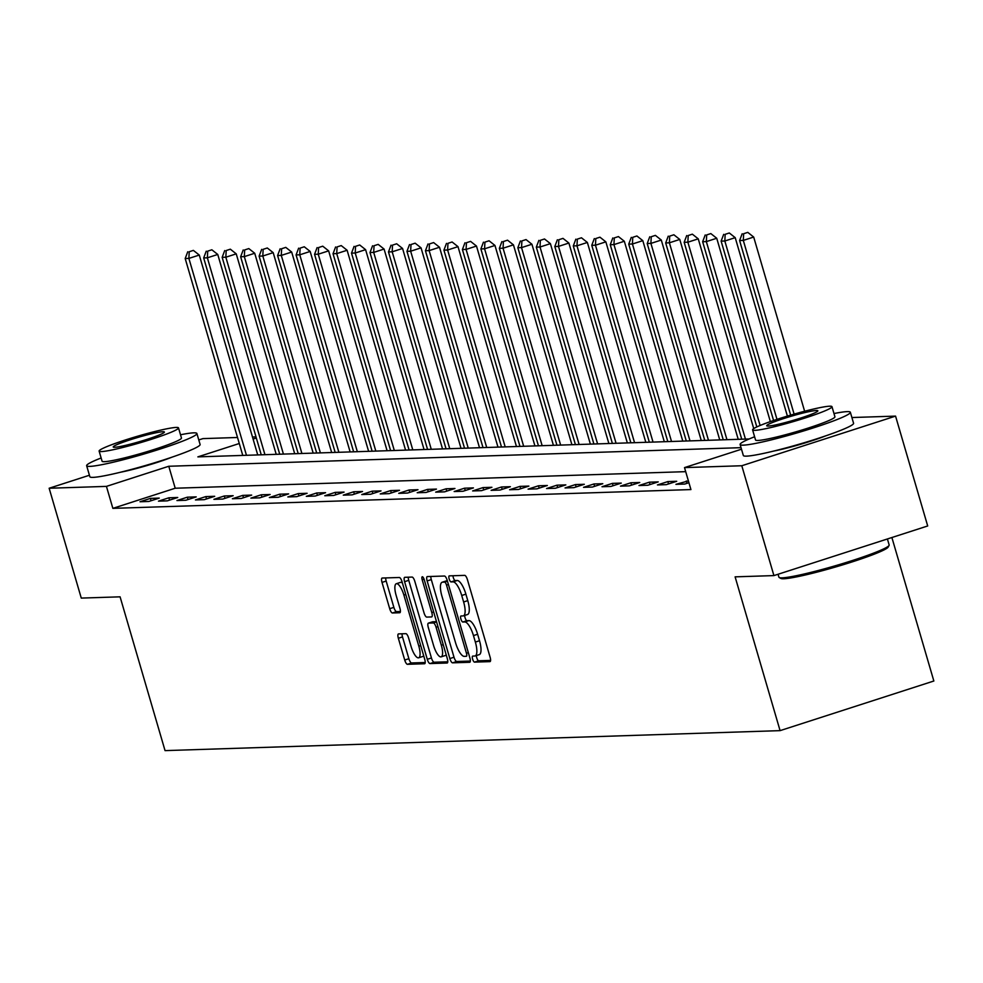 <?xml version="1.0" encoding="UTF-8"?>
<svg xmlns="http://www.w3.org/2000/svg" width="983" height="983" viewBox="0 0 983 983"><rect width="100%" height="100%" fill="white"/><g stroke="black" fill="none" stroke-linecap="round" stroke-linejoin="round"><path stroke-width="1.47" d="M472.614 659.138A3.158 0.983 -107.9 0 0 474.519 662.124L489.927 661.62A4.51 1.401 -107.9 0 0 490.062 661.608A4.51 1.401 -107.9 0 0 490.124 657.271L467.416 579.638A4.51 1.401 -107.9 0 0 464.713 575.362L449.292 575.866A3.158 0.983 -107.9 0 0 449.206 575.878A3.158 0.983 -107.9 0 0 449.157 578.913A3.158 0.983 -107.9 0 0 451.062 581.911L453.052 581.838A14.426 4.485 -107.9 0 1 461.727 595.489L463.62 601.965A14.426 4.485 -107.9 0 1 463.411 615.85A14.426 4.485 -107.9 0 1 463.018 615.911L461.015 615.972A3.158 0.983 -107.9 0 0 460.929 615.997A3.158 0.983 -107.9 0 0 460.892 619.032A3.158 0.983 -107.9 0 0 462.784 622.018L464.775 621.956A14.426 4.485 -107.9 0 1 473.462 635.596L475.354 642.071A14.426 4.485 -107.9 0 1 475.145 655.956A14.426 4.485 -107.9 0 1 474.74 656.017L472.749 656.091A3.158 0.983 -107.9 0 0 472.663 656.103A3.158 0.983 -107.9 0 0 472.614 659.138M476.448 655.526A3.158 0.983 -107.9 0 0 476.767 657.799A3.158 0.983 -107.9 0 0 478.672 660.785L490.591 660.404M452.991 575.743A3.158 0.983 -107.9 0 0 453.31 577.574A3.158 0.983 -107.9 0 0 455.215 580.56L457.206 580.498L453.052 581.838M464.726 615.419A3.158 0.983 -107.9 0 0 465.045 617.693A3.158 0.983 -107.9 0 0 466.937 620.678L468.94 620.605L464.775 621.956M172.05 457.144A35.83 3.023 163.7 0 1 120.319 472.27M825.511 435.924A35.83 3.023 163.7 0 1 773.793 451.05M398.545 633.9A4.51 1.401 -107.9 0 0 398.422 633.924A4.51 1.401 -107.9 0 0 398.348 638.262L404.726 660.035A4.51 1.401 -107.9 0 0 407.429 664.311L424.558 663.746A4.51 1.401 -107.9 0 0 424.681 663.734A4.51 1.401 -107.9 0 0 424.742 659.384L402.047 581.752A4.51 1.401 -107.9 0 0 399.331 577.488L382.215 578.041A4.51 1.401 -107.9 0 0 382.08 578.065A4.51 1.401 -107.9 0 0 382.018 582.403L389.71 608.71A4.51 1.401 -107.9 0 0 392.426 612.987L399.749 612.741A4.51 1.401 -107.9 0 0 399.872 612.716A4.51 1.401 -107.9 0 0 399.946 608.379L396.124 595.342A12.066 3.748 -107.9 0 1 396.309 583.73A12.066 3.748 -107.9 0 1 403.89 595.084L418.832 646.187A12.066 3.748 -107.9 0 1 418.66 657.799A12.066 3.748 -107.9 0 1 411.078 646.445L408.584 637.93A4.51 1.401 -107.9 0 0 405.868 633.666L398.545 633.9M851.905 417.529L895.562 416.116L927.694 525.966L773.916 575.596L735.112 576.849L780.084 730.639L165.046 750.619L120.086 596.828L81.27 598.094L49.15 488.244L89.428 475.244M773.916 575.596L741.796 465.745L684.512 467.601L741.489 449.219M685.692 471.656L175.207 488.232L112.861 508.358L690.926 489.571L684.512 467.601M112.861 508.358L106.434 486.388L49.15 488.244M449.858 658.573A4.51 1.401 -107.9 0 0 452.561 662.837L469.69 662.284A4.51 1.401 -107.9 0 0 469.813 662.259A4.51 1.401 -107.9 0 0 469.874 657.922L447.179 580.289A4.51 1.401 -107.9 0 0 444.463 576.026L427.347 576.579A4.51 1.401 -107.9 0 0 427.212 576.603A4.51 1.401 -107.9 0 0 427.15 580.941L449.858 658.573L454.011 657.234A4.51 1.401 -107.9 0 0 456.726 661.498L470.341 661.055M447.118 663.021L430.001 663.574A4.51 1.401 -107.9 0 1 427.286 659.31L404.591 581.678A4.51 1.401 -107.9 0 1 404.652 577.34A4.51 1.401 -107.9 0 1 404.775 577.316L412.098 577.07A4.51 1.401 -107.9 0 1 414.814 581.346L424.017 612.827A4.51 1.401 -107.9 0 0 426.733 617.091L431.598 616.931A4.51 1.401 -107.9 0 0 431.721 616.906A4.51 1.401 -107.9 0 0 431.783 612.569L422.199 579.798A3.158 0.983 -107.9 0 1 422.248 576.763A3.158 0.983 -107.9 0 1 424.238 579.724L447.314 658.659A4.51 1.401 -107.9 0 1 447.253 662.997A4.51 1.401 -107.9 0 1 447.118 663.021L447.363 662.935M688.395 480.908L675.935 484.336L684.795 484.041L688.923 482.714M676.709 481.289L667.838 481.584L657.455 484.938L666.314 484.644L676.709 481.289M658.229 481.891L649.358 482.186L638.975 485.528L647.834 485.246L658.229 481.891M639.749 482.493L630.877 482.776L620.494 486.13L629.353 485.848L639.749 482.493M621.268 483.095L612.397 483.378L602.014 486.732L610.873 486.45L621.268 483.095M602.788 483.697L593.916 483.98L583.533 487.335L592.393 487.052L602.788 483.697M584.307 484.287L575.436 484.582L565.053 487.937L573.912 487.642L584.307 484.287M565.827 484.889L556.956 485.184L546.56 488.539L555.432 488.244L565.827 484.889M547.347 485.491L538.475 485.786L528.08 489.141L536.951 488.846L547.347 485.491M528.866 486.094L519.995 486.376L509.599 489.731L518.471 489.448L528.866 486.094M510.386 486.696L501.514 486.978L491.119 490.333L499.991 490.05L510.386 486.696M491.905 487.298L483.034 487.58L472.639 490.935L481.51 490.652L491.905 487.298M473.425 487.9L464.554 488.182L454.158 491.537L463.03 491.254L473.425 487.9M454.945 488.49L446.073 488.784L435.678 492.139L444.549 491.844L454.945 488.49M436.464 489.092L427.593 489.387L417.197 492.741L426.069 492.446L436.464 489.092M417.984 489.694L409.112 489.989L398.717 493.343L407.589 493.048L417.984 489.694M399.503 490.296L390.632 490.578L380.237 493.933L389.108 493.65L399.503 490.296M381.023 490.898L372.152 491.181L361.756 494.535L370.628 494.252L381.023 490.898M362.543 491.5L353.671 491.783L343.276 495.137L352.147 494.854L362.543 491.5M344.062 492.102L335.191 492.385L324.795 495.739L333.667 495.457L344.062 492.102M325.582 492.692L316.71 492.987L306.315 496.341L315.187 496.046L325.582 492.692M307.101 493.294L298.23 493.589L287.835 496.943L296.706 496.648L307.101 493.294M288.621 493.896L279.75 494.191L269.354 497.545L278.226 497.251L288.621 493.896M270.141 494.498L261.269 494.781L250.874 498.135L259.745 497.853L270.141 494.498M251.66 495.1L242.789 495.383L232.393 498.737L241.265 498.455L251.66 495.1M233.18 495.702L224.308 495.985L213.913 499.339L222.785 499.057L233.18 495.702M214.699 496.304L205.828 496.587L195.433 499.942L204.304 499.659L214.699 496.304M196.219 496.894L187.348 497.189L176.952 500.544L185.824 500.249L196.219 496.894M177.739 497.496L168.867 497.791L158.472 501.146L167.343 500.851L177.739 497.496M159.258 498.098L150.387 498.393L139.991 501.748L148.863 501.453L159.258 498.098M780.084 730.639L933.85 681.01L891.888 537.517M895.562 416.116L741.796 465.745M198.775 439.954L202.916 438.615L237.53 437.484M252.484 437.005L256.01 436.894M239.287 443.505L197.866 456.874L749.193 438.959M256.33 438L253.086 439.057M741.047 447.67L168.781 466.261L106.434 486.388M175.207 488.232L168.781 466.261M686.318 480.982L687.006 483.329M667.838 481.584L668.526 483.931M649.358 482.186L650.046 484.533M630.877 482.776L631.565 485.135M612.397 483.378L613.085 485.737M593.916 483.98L594.604 486.339M575.436 484.582L576.124 486.929M556.956 485.184L557.644 487.531M538.475 485.786L539.163 488.133M519.995 486.376L520.683 488.735M501.514 486.978L502.202 489.337M483.034 487.58L483.722 489.939M464.554 488.182L465.242 490.542M446.073 488.784L446.761 491.131M427.593 489.387L428.281 491.733M409.112 489.989L409.8 492.336M390.632 490.578L391.32 492.938M372.152 491.181L372.84 493.54M353.671 491.783L354.359 494.142M335.191 492.385L335.879 494.744M316.71 492.987L317.398 495.334M298.23 493.589L298.918 495.936M279.75 494.191L280.438 496.538M261.269 494.781L261.957 497.14M242.789 495.383L243.477 497.742M224.308 495.985L224.996 498.344M205.828 496.587L206.516 498.946M187.348 497.189L188.036 499.536M168.867 497.791L169.555 500.138M150.387 498.393L151.075 500.74M478.905 654.678A14.426 4.485 -107.9 0 0 479.299 654.617A14.426 4.485 -107.9 0 0 479.507 640.732L475.354 642.071M468.94 620.605A14.426 4.485 -107.9 0 1 477.615 634.256L479.507 640.732M467.171 614.572A14.426 4.485 -107.9 0 0 467.564 614.498A14.426 4.485 -107.9 0 0 467.773 600.625L463.62 601.965M457.206 580.498A14.426 4.485 -107.9 0 1 465.893 594.15L467.773 600.625M430.849 576.468A4.51 1.401 -107.9 0 0 431.304 579.601L454.011 657.234M466.323 656.3A3.158 0.983 -107.9 0 0 466.409 656.288A3.158 0.983 -107.9 0 0 466.458 653.24L446.528 585.106A3.158 0.983 -107.9 0 0 444.635 582.108L442.534 582.182A14.426 4.485 -107.9 0 0 442.129 582.255A14.426 4.485 -107.9 0 0 441.92 596.14L455.547 642.71A14.426 4.485 -107.9 0 0 464.222 656.361L466.323 656.3M445.926 581.088A14.426 4.485 -107.9 0 1 446.294 580.904A14.426 4.485 -107.9 0 1 446.687 580.842L447.326 580.818M447.781 661.792L434.154 662.235L430.001 663.574M408.277 577.205A4.51 1.401 -107.9 0 0 408.744 580.326L431.439 657.971A4.51 1.401 -107.9 0 0 434.154 662.235M433.577 645.499A12.066 3.748 -107.9 0 0 441.158 656.853A12.066 3.748 -107.9 0 0 441.342 645.241L436.071 627.24A4.51 1.401 -107.9 0 0 433.368 622.976L428.502 623.124A4.51 1.401 -107.9 0 0 428.379 623.148A4.51 1.401 -107.9 0 0 428.305 627.486L433.577 645.499M441.158 656.853L445.324 655.514A12.066 3.748 -107.9 0 0 446.171 654.739M432.422 621.87A4.51 1.401 -107.9 0 1 432.532 621.809A4.51 1.401 -107.9 0 1 432.655 621.784L436.501 621.661M418.66 657.799L422.813 656.46A12.066 3.748 -107.9 0 0 423.661 655.686M402.428 583.066A12.066 3.748 -107.9 0 0 400.462 582.391L396.309 583.73M385.717 577.93A4.51 1.401 -107.9 0 0 386.172 581.064L393.864 607.371A4.51 1.401 -107.9 0 0 396.579 611.635L400.413 611.512M402.047 633.789A4.51 1.401 -107.9 0 0 402.502 636.923L408.879 658.696A4.51 1.401 -107.9 0 0 411.594 662.96L425.209 662.517M804.622 411.238L753.691 237.05L743.308 240.405L739.609 240.528L790.664 415.109M794.104 414.113L743.308 240.405L743.64 233.721L747.793 232.381L743.64 233.721M739.609 240.528L742.165 233.77M747.793 232.381L753.691 237.05M787.395 416.092L735.21 237.653L724.827 241.007L721.129 241.118L773.584 420.491M776.975 419.36L724.827 241.007L725.159 234.323L729.312 232.983L725.159 234.323M721.129 241.118L723.685 234.372M729.312 232.983L735.21 237.653M770.353 421.609L716.73 238.255L706.347 241.609L702.648 241.72L756.812 426.941M760.117 425.479L706.347 241.609L706.679 234.925L710.832 233.585L706.679 234.925M702.648 241.72L705.204 234.974M710.832 233.585L716.73 238.255M753.74 428.588L698.249 238.844L687.867 242.199L684.168 242.322L741.735 439.204M745.433 439.082L687.867 242.199L688.198 235.527L692.351 234.175L688.198 235.527M684.168 242.322L686.724 235.564M692.351 234.175L698.249 238.844M738.221 439.315L679.769 239.447L669.386 242.801L665.688 242.924L723.255 439.806M726.953 439.684L669.386 242.801L669.718 236.117L673.871 234.777L669.718 236.117M665.688 242.924L668.243 236.166M673.871 234.777L679.769 239.447M889.074 545.418L888.14 547.113A56.056 4.731 163.7 0 1 841.976 565.09A56.056 4.731 163.7 0 1 783.721 578.766A56.056 4.731 163.7 0 1 780.932 578.459L779.236 577.537A57.432 4.854 -16.3 0 0 782.087 577.844A57.432 4.854 -16.3 0 0 841.78 563.837A57.432 4.854 -16.3 0 0 889.074 545.418A57.432 4.854 -16.3 0 0 889.16 544.963L887.403 538.967M754.6 436.759A57.432 4.854 -16.3 0 0 740.113 444.5A57.432 4.854 -16.3 0 0 743.283 445.152A57.432 4.854 -16.3 0 0 805.286 430.443A57.432 4.854 -16.3 0 0 850.356 412.27A57.432 4.854 -16.3 0 0 847.186 411.619A57.432 4.854 -16.3 0 0 833.977 413.548M740.113 444.5L743.332 455.485A57.432 4.854 -16.3 0 0 746.502 456.137A57.432 4.854 -16.3 0 0 808.493 441.428A57.432 4.854 -16.3 0 0 853.576 423.255L850.356 412.27M831.974 406.667L834.923 416.78A41.347 3.49 163.7 0 1 802.472 429.866A41.347 3.49 163.7 0 1 757.832 440.458A41.347 3.49 163.7 0 1 755.546 439.991L752.597 429.878A41.347 3.49 -16.3 0 0 754.883 430.345A41.347 3.49 -16.3 0 0 799.511 419.753A41.347 3.49 -16.3 0 0 831.974 406.667A41.347 3.49 -16.3 0 0 829.689 406.2A41.347 3.49 -16.3 0 0 785.048 416.804A41.347 3.49 -16.3 0 0 752.597 429.878M816.381 410.501A26.652 2.249 -16.3 0 0 787.616 417.32A26.652 2.249 -16.3 0 0 766.703 425.762A26.652 2.249 -16.3 0 0 768.178 426.057A26.652 2.249 -16.3 0 0 796.943 419.237A26.652 2.249 -16.3 0 0 817.856 410.796A26.652 2.249 -16.3 0 0 816.381 410.501M778.057 574.256L778.917 577.205A57.432 4.854 -16.3 0 0 779.236 577.537M101.138 457.98A57.432 4.854 -16.3 0 0 86.651 465.733A57.432 4.854 -16.3 0 0 89.822 466.384A57.432 4.854 -16.3 0 0 151.812 451.664A57.432 4.854 -16.3 0 0 196.895 433.491A57.432 4.854 -16.3 0 0 193.712 432.839A57.432 4.854 -16.3 0 0 180.516 434.769M86.651 465.733L89.858 476.718A57.432 4.854 -16.3 0 0 93.029 477.369A57.432 4.854 -16.3 0 0 155.031 462.649A57.432 4.854 -16.3 0 0 200.102 444.476L196.895 433.491M178.501 427.9L181.462 438A41.347 3.49 163.7 0 1 148.998 451.086A41.347 3.49 163.7 0 1 104.37 461.678A41.347 3.49 163.7 0 1 102.085 461.211L99.123 451.111A41.347 3.49 -16.3 0 0 101.409 451.578A41.347 3.49 -16.3 0 0 146.049 440.986A41.347 3.49 -16.3 0 0 178.501 427.9A41.347 3.49 -16.3 0 0 176.215 427.433A41.347 3.49 -16.3 0 0 131.575 438.025A41.347 3.49 -16.3 0 0 99.123 451.111M162.92 431.721A26.652 2.249 -16.3 0 0 134.155 438.553A26.652 2.249 -16.3 0 0 113.242 446.982A26.652 2.249 -16.3 0 0 114.704 447.29A26.652 2.249 -16.3 0 0 143.481 440.458A26.652 2.249 -16.3 0 0 164.394 432.029A26.652 2.249 -16.3 0 0 162.92 431.721M719.74 439.917L661.289 240.049L650.906 243.403L647.207 243.526L704.774 440.409M708.473 440.286L650.906 243.403L651.237 236.719L655.391 235.379L651.237 236.719M647.207 243.526L649.763 236.768M655.391 235.379L661.289 240.049M701.26 440.519L642.808 240.651L632.425 244.005L628.727 244.128L686.294 441.011M689.992 440.888L632.425 244.005L632.757 237.321L636.91 235.981L632.757 237.321M628.727 244.128L631.283 237.37M636.91 235.981L642.808 240.651M682.78 441.121L624.328 241.253L613.945 244.607L610.246 244.73L667.813 441.613M671.512 441.49L613.945 244.607L614.277 237.923L618.43 236.584L614.277 237.923M610.246 244.73L612.802 237.972M618.43 236.584L624.328 241.253M664.299 441.723L605.847 241.855L595.465 245.209L591.766 245.32L649.333 442.203M653.031 442.092L595.465 245.209L595.796 238.525L599.949 237.186L595.796 238.525M591.766 245.32L594.322 238.574M599.949 237.186L605.847 241.855M645.819 442.325L587.367 242.457L576.984 245.811L573.286 245.922L630.853 442.805M634.551 442.694L576.984 245.811L577.316 239.127L581.469 237.788L577.316 239.127M573.286 245.922L575.841 239.176M581.469 237.788L587.367 242.457M627.338 442.928L568.887 243.047L558.504 246.401L554.805 246.524L612.372 443.407M616.071 443.284L558.504 246.401L558.836 239.729L562.989 238.377L558.836 239.729M554.805 246.524L557.361 239.766M562.989 238.377L568.887 243.047M608.858 443.517L550.406 243.649L540.023 247.003L536.325 247.126L593.892 444.009M597.59 443.886L540.023 247.003L540.355 240.319L544.508 238.98L540.355 240.319M536.325 247.126L538.881 240.368M544.508 238.98L550.406 243.649M590.378 444.119L531.926 244.251L521.543 247.605L517.844 247.728L575.411 444.611M579.11 444.488L521.543 247.605L521.875 240.921L526.028 239.582L521.875 240.921M517.844 247.728L520.4 240.97M526.028 239.582L531.926 244.251M571.897 444.721L513.445 244.853L503.063 248.208L499.364 248.33L556.931 445.213M560.629 445.09L503.063 248.208L503.394 241.523L507.547 240.184L503.394 241.523M499.364 248.33L501.92 241.572M507.547 240.184L513.445 244.853M553.417 445.324L494.965 245.455L484.582 248.81L480.884 248.932L538.451 445.815M542.149 445.692L484.582 248.81L484.914 242.125L489.067 240.786L484.914 242.125M480.884 248.932L483.439 242.174M489.067 240.786L494.965 245.455M534.936 445.926L476.485 246.057L466.102 249.412L462.403 249.522L519.97 446.405M523.669 446.294L466.102 249.412L466.434 242.727L470.587 241.388L466.434 242.727M462.403 249.522L464.959 242.776M470.587 241.388L476.485 246.057M516.456 446.528L458.004 246.659L447.621 250.014L443.923 250.124L501.49 447.007M505.188 446.896L447.621 250.014L447.953 243.329L452.106 241.99L447.953 243.329M443.923 250.124L446.479 243.379M452.106 241.99L458.004 246.659M497.976 447.13L439.524 247.249L429.141 250.604L425.442 250.726L483.009 447.609M486.708 447.486L429.141 250.604L429.473 243.931L433.626 242.58L429.473 243.931M425.442 250.726L427.998 243.968M433.626 242.58L439.524 247.249M479.495 447.72L421.043 247.851L410.661 251.206L406.962 251.329L464.529 448.211M468.227 448.088L410.661 251.206L410.992 244.521L415.145 243.182L410.992 244.521M406.962 251.329L409.518 244.57M415.145 243.182L421.043 247.851M461.015 448.322L402.563 248.453L392.18 251.808L388.482 251.931L446.049 448.813M449.747 448.69L392.18 251.808L392.512 245.123L396.665 243.784L392.512 245.123M388.482 251.931L391.037 245.172M396.665 243.784L402.563 248.453M442.534 448.924L384.083 249.055L373.7 252.41L370.001 252.533L427.568 449.415M431.267 449.292L373.7 252.41L374.031 245.725L378.185 244.386L374.031 245.725M370.001 252.533L372.557 245.775M378.185 244.386L384.083 249.055M424.054 449.526L365.602 249.657L355.219 253.012L351.521 253.135L409.088 450.017M412.786 449.895L355.219 253.012L355.551 246.328L359.704 244.988L355.551 246.328M351.521 253.135L354.077 246.377M359.704 244.988L365.602 249.657M405.574 450.128L347.122 250.26L336.727 253.614L333.04 253.725L390.607 450.607M394.306 450.497L336.727 253.614L337.071 246.93L341.224 245.59L337.071 246.93M333.04 253.725L335.596 246.979M341.224 245.59L347.122 250.26M387.093 450.73L328.641 250.862L318.246 254.204L314.56 254.327L372.127 451.209M375.825 451.099L318.246 254.204L318.59 247.532L322.743 246.192L318.59 247.532M314.56 254.327L317.116 247.581M322.743 246.192L328.641 250.862M368.613 451.332L310.161 251.451L299.766 254.806L296.08 254.929L353.647 451.811M357.345 451.689L299.766 254.806L300.11 248.134L304.263 246.782L300.11 248.134M296.08 254.929L298.635 248.171M304.263 246.782L310.161 251.451M350.132 451.922L291.681 252.053L281.285 255.408L277.599 255.531L335.166 452.413M338.865 452.291L281.285 255.408L281.63 248.724L285.783 247.384L281.63 248.724M277.599 255.531L280.155 248.773M285.783 247.384L291.681 252.053M331.652 452.524L273.2 252.656L262.805 256.01L259.119 256.133L316.686 453.016M320.384 452.893L262.805 256.01L263.149 249.326L267.302 247.986L263.149 249.326M259.119 256.133L261.675 249.375M267.302 247.986L273.2 252.656M313.172 453.126L254.72 253.258L244.325 256.612L240.638 256.735L298.205 453.618M301.904 453.495L244.325 256.612L244.669 249.928L248.822 248.588L244.669 249.928M240.638 256.735L243.194 249.977M248.822 248.588L254.72 253.258M294.691 453.728L236.239 253.86L225.844 257.214L222.158 257.337L279.725 454.22M283.423 454.097L225.844 257.214L226.188 250.53L230.341 249.191L226.188 250.53M222.158 257.337L224.714 250.579M230.341 249.191L236.239 253.86M276.211 454.33L217.759 254.462L207.364 257.816L203.678 257.927L261.245 454.81M264.943 454.699L207.364 257.816L207.708 251.132L211.861 249.793L207.708 251.132M203.678 257.927L206.233 251.181M211.861 249.793L217.759 254.462M257.73 454.932L199.279 255.064L188.883 258.406L185.197 258.529L242.764 455.412M246.463 455.301L188.883 258.406L189.227 251.734L193.381 250.395L189.227 251.734M185.197 258.529L187.753 251.783M193.381 250.395L199.279 255.064M478.672 660.785L474.519 662.124M455.215 580.56L451.062 581.911M466.937 620.678L462.784 622.018M477.615 634.256L473.462 635.596M465.893 594.15L461.727 595.489M431.304 579.601L427.15 580.941M456.726 661.498L452.561 662.837M468.338 652.638L466.458 653.24M448.408 584.492L446.528 585.106M447.449 581.211L444.635 582.108M446.687 580.842L442.534 582.182M431.439 657.971L427.286 659.31M408.744 580.326L404.591 581.678M433.663 611.967L431.783 612.569M424.066 579.196L422.199 579.798M443.21 644.639L441.342 645.241M437.951 626.638L436.071 627.24M436.575 621.932L433.368 622.976M432.655 621.784L428.502 623.124M420.712 645.585L418.832 646.187M405.77 594.482L403.89 595.084M396.579 611.635L392.426 612.987M393.864 607.371L389.71 608.71M386.172 581.064L382.018 582.403M411.594 662.96L407.429 664.311M408.879 658.696L404.726 660.035M402.502 636.923L398.348 638.262M479.299 654.617L475.145 655.956M467.564 614.498L463.411 615.85M446.294 580.904L442.129 582.255M432.532 621.809L428.379 623.148"/></g></svg>
